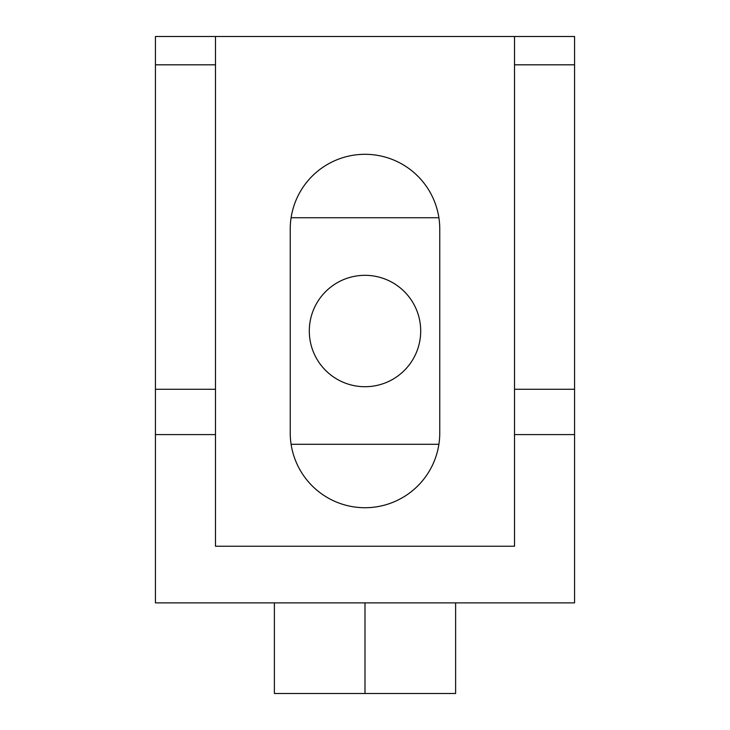 <?xml version="1.0" encoding="UTF-8"?>
<svg xmlns="http://www.w3.org/2000/svg" width="730" height="730" viewBox="0 0 730 730"><rect width="100%" height="100%" fill="white"/><g stroke="black" fill="none" stroke-linecap="round" stroke-linejoin="round"><path stroke-width="0.55" stroke-dasharray="3.65 2.74" d="M420.699 331.018A55.699 55.699 0 0 1 365 386.717A55.699 55.699 0 0 1 309.301 331.018A55.699 55.699 0 0 1 365 275.32A55.699 55.699 0 0 1 420.699 331.018M574.565 602.88L574.565 36.5L155.435 36.5L155.435 602.88L574.565 602.88M438.903 217.741A74.761 74.761 0 0 1 439.761 229.065L439.761 432.963L439.761 229.065A74.761 74.761 0 0 0 365 154.304A74.761 74.761 0 0 0 290.239 229.065L290.239 432.963A74.761 74.761 0 0 0 365 507.724A74.761 74.761 0 0 0 439.761 432.963A74.761 74.761 0 0 1 438.903 444.296A74.761 74.761 0 0 0 439.761 432.963L439.761 229.065A74.761 74.761 0 0 0 438.903 217.741L291.097 217.741A74.761 74.761 0 0 0 290.239 229.065L290.239 432.963A74.761 74.761 0 0 0 291.097 444.296A74.761 74.761 0 0 1 290.239 432.963L290.239 229.065A74.761 74.761 0 0 1 291.097 217.741M365 602.88L274.38 602.88L455.62 602.88L365 602.88L365 693.5L274.38 693.5L274.38 602.88M514.522 36.5L514.522 546.241L215.478 546.241L215.478 36.5M455.62 602.88L455.62 693.5L365 693.5M291.097 444.296L438.903 444.296"/><path stroke-width="1.09" d="M420.699 331.018A55.699 55.699 0 0 1 365 386.717A55.699 55.699 0 0 1 309.301 331.018A55.699 55.699 0 0 1 365 275.32A55.699 55.699 0 0 1 420.699 331.018M514.522 36.5L574.565 36.5L574.565 602.88L155.435 602.88L155.435 64.815L215.478 64.815L215.478 36.5L514.522 36.5L514.522 546.241L215.478 546.241L215.478 64.815M155.435 64.815L155.435 36.5L215.478 36.5M439.761 229.065A74.761 74.761 0 0 0 365 154.304A74.761 74.761 0 0 0 290.239 229.065L290.239 432.963A74.761 74.761 0 0 0 365 507.724A74.761 74.761 0 0 0 439.761 432.963L439.761 229.065M365 602.88L365 693.5L274.38 693.5L274.38 602.88M455.62 602.88L455.62 693.5L365 693.5M291.097 217.741L438.903 217.741M438.903 444.296L291.097 444.296M215.478 434.596L155.435 434.596M574.565 434.596L514.522 434.596M574.565 389.282L514.522 389.282M574.565 64.815L514.522 64.815M215.478 389.282L155.435 389.282"/></g></svg>
